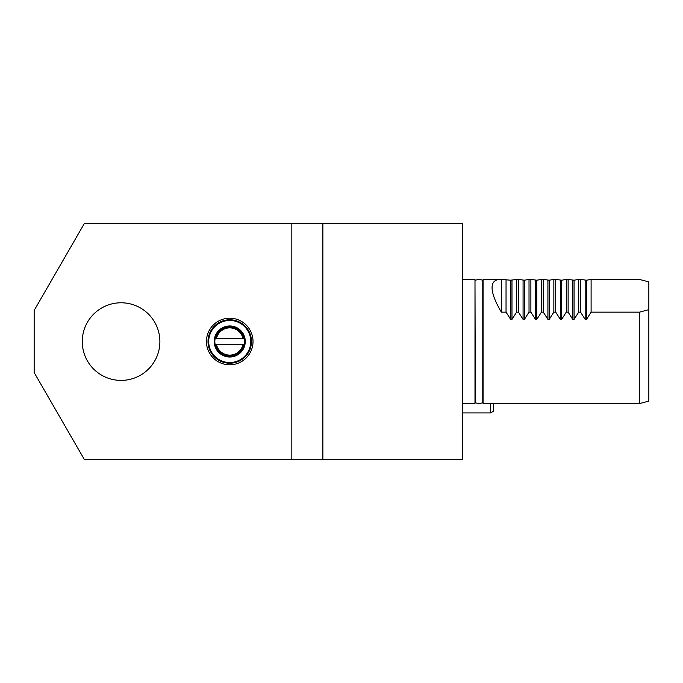 <?xml version="1.0" encoding="UTF-8"?>
<svg xmlns="http://www.w3.org/2000/svg" width="683" height="683" viewBox="0 0 683 683"><rect width="100%" height="100%" fill="white"/><g stroke="black" fill="none" stroke-linecap="round" stroke-linejoin="round"><path stroke-width="1.02" d="M462.579 459.471L462.579 223.529L291.829 223.529L291.829 459.471L462.579 459.471M229.736 319.772A21.728 21.728 0 0 1 251.472 341.5A21.728 21.728 0 0 1 229.736 363.228A21.728 21.728 0 0 1 208.008 341.5A21.728 21.728 0 0 1 229.736 319.772M291.829 223.529L84.333 223.529L34.15 310.458L34.15 372.542L84.333 459.471L291.829 459.471M121.079 380.397A38.803 38.803 0 0 0 154.682 322.188A38.803 38.803 0 0 0 87.467 322.188A38.803 38.803 0 0 0 121.079 380.397M229.736 318.218A23.282 23.282 0 0 1 249.901 353.145A23.282 23.282 0 0 1 209.57 353.145A23.282 23.282 0 0 1 229.736 318.218M322.871 223.529L322.871 459.471M250.772 341.5A21.036 21.036 0 0 1 229.736 362.536A21.036 21.036 0 0 1 208.699 341.5A21.036 21.036 0 0 1 229.736 320.464A21.036 21.036 0 0 1 250.772 341.5M483.069 402.039L482.77 402.039C483.462 403.798 474.6 403.798 475.291 402.039L474.992 280.961M462.579 403.593L474.992 403.593L474.992 279.407L462.579 279.407M482.77 402.039L482.77 280.961C483.462 279.202 474.6 279.202 475.291 280.961M648.85 309.63L639.536 312.148L639.536 403.593L648.85 401.092L648.85 281.908L639.536 279.441L591.102 279.441L591.102 312.148L586.484 319.388L586.484 280.201L591.102 279.441M501.382 279.441L500.391 279.407C494.902 279.475 492.136 282.241 492.067 287.731C492.144 293.673 495.252 301.818 501.382 312.148L501.382 279.441L510.662 280.201L516.596 279.441L516.596 312.148L511.977 319.388L511.977 280.201M501.382 312.148L506.043 312.148L506.043 279.441M506.043 312.148L510.662 319.388L511.977 319.388M516.596 312.148L518.457 312.148L518.457 279.441L516.596 279.441M518.457 312.148L523.076 319.388L524.399 319.388L529.018 312.148L529.018 279.441L524.399 280.201L518.457 279.441M529.018 312.148L530.879 312.148L530.879 279.441L529.018 279.441M530.879 312.148L535.498 319.388L536.812 319.388L541.431 312.148L541.431 279.441L536.812 280.201L530.879 279.441M541.431 312.148L543.292 312.148L543.292 279.441L541.431 279.441M543.292 312.148L547.911 319.388L549.234 319.388L553.853 312.148L553.853 279.441L549.234 280.201L543.292 279.441M553.853 312.148L555.714 312.148L555.714 279.441L553.853 279.441M555.714 312.148L560.333 319.388L561.648 319.388L566.267 312.148L566.267 279.441L561.648 280.201L555.714 279.441M566.267 312.148L568.128 312.148L568.128 279.441L566.267 279.441M568.128 312.148L572.747 319.388L574.07 319.388L578.689 312.148L578.689 279.441L574.07 280.201L568.128 279.441M578.689 312.148L580.55 312.148L580.55 279.441L578.689 279.441M580.55 312.148L585.169 319.388L586.484 319.388M580.55 279.441L586.484 280.201M648.85 281.951L643.821 280.559M639.536 312.148L591.102 312.148M639.536 403.593L483.069 403.593L483.069 279.407L500.391 279.407M493.621 403.593L493.621 411.115L490.522 412.908L490.522 403.593M474.992 402.424L475.607 402.424M482.463 402.424L483.069 402.424M244.335 338.537L215.136 338.537A14.898 14.898 0 0 0 215.136 344.463L244.335 344.463A14.898 14.898 0 0 0 244.335 338.537L243.02 338.537A13.609 13.609 0 0 0 216.451 338.537L215.136 338.537M215.136 344.463L216.451 344.463A13.609 13.609 0 0 0 243.02 344.463L244.335 344.463M214.214 341.5A15.521 15.521 0 0 1 244.949 338.409A15.521 15.521 0 0 1 231.289 356.944A15.521 15.521 0 0 1 214.214 341.5M510.662 319.388L510.662 280.201M523.076 319.388L523.076 280.201M524.399 319.388L524.399 280.201M535.498 319.388L535.498 280.201M536.812 319.388L536.812 280.201M547.911 319.388L547.911 280.201M549.234 319.388L549.234 280.201M560.333 319.388L560.333 280.201M561.648 319.388L561.648 280.201M572.747 319.388L572.747 280.201M574.07 319.388L574.07 280.201M585.169 319.388L585.169 280.201M243.968 338.537A14.539 14.539 0 0 0 215.504 338.537M215.504 344.463A14.539 14.539 0 0 0 243.968 344.463M462.579 412.908L490.522 412.908"/></g></svg>
